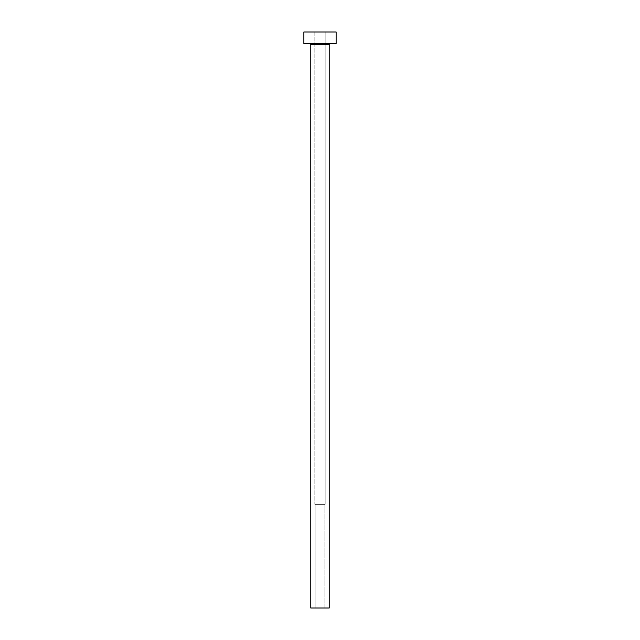 <?xml version="1.0" encoding="UTF-8"?>
<svg xmlns="http://www.w3.org/2000/svg" width="640" height="640" viewBox="0 0 640 640"><rect width="100%" height="100%" fill="white"/><g stroke="black" fill="none" stroke-linecap="round" stroke-linejoin="round"><path stroke-width="0.48" stroke-dasharray="3.2 2.4" d="M324.84 608L315.16 608L315.16 504.32L324.84 504.32L324.84 608L320 608L329.216 608L310.784 608L324.84 608L324.84 504.32L314.816 504.32L314.816 32L325.184 32L325.184 504.32L314.816 504.32L325.184 504.32L325.184 32L320 32L336.128 32L303.872 32L325.184 32L314.816 32L314.816 504.32L324.744 504.32L315.16 504.32L315.16 608L324.84 608M330.368 43.52L303.872 43.52L330.368 43.52M310.784 44.672L329.216 44.672L310.784 44.672M325.184 504.32L321.008 504.32L325.184 504.32"/><path stroke-width="0.96" d="M329.216 44.672A1.152 1.152 0 0 1 330.368 43.52A1.152 1.152 0 0 0 329.216 44.672L310.784 44.672L310.784 608L329.216 608L329.216 44.672L329.216 608L310.784 608L310.784 44.672A1.152 1.152 0 0 0 309.632 43.52A1.152 1.152 0 0 1 310.784 44.672L329.216 44.672M303.872 32L303.872 43.52L336.128 43.52L336.128 32L303.872 32L303.872 43.52L336.128 43.52L336.128 32L303.872 32"/></g></svg>
